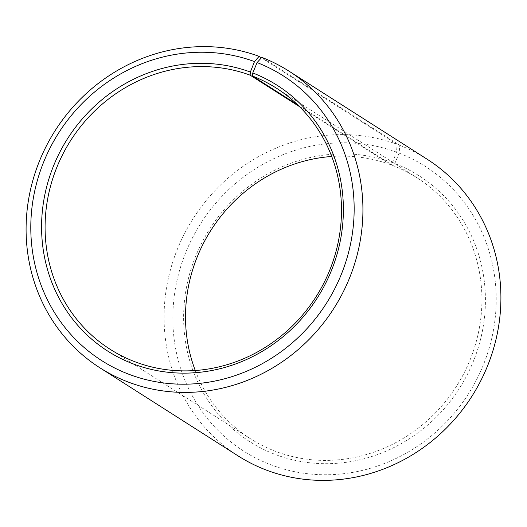 <?xml version="1.0" encoding="UTF-8"?>
<svg xmlns="http://www.w3.org/2000/svg" width="527" height="527" viewBox="0 0 527 527"><rect width="100%" height="100%" fill="white"/><g stroke="black" fill="none" stroke-linecap="round" stroke-linejoin="round"><path stroke-width="0.4" stroke-dasharray="2.63 1.98" d="M195.273 370.521A154.793 145.459 -57.5 0 0 250.503 438.78A154.793 145.459 -57.5 0 0 276.859 451.837A154.793 145.459 -57.5 0 0 464.142 372.859A154.793 145.459 -57.5 0 0 416.916 177.737A154.793 145.459 -57.5 0 0 392.938 165.577L394.828 163.502L399.13 153.126L399.795 145.347L261.814 57.384M297.643 104.827L392.938 165.577M299.461 106.606L390.553 164.681L392.404 162.586L396.535 152.145L397.088 144.326L261.412 57.825M397.088 144.326A175.899 165.294 -57.5 0 0 184.272 234.074A175.899 165.294 -57.5 0 0 237.934 455.802M396.535 152.145A168.864 158.68 -57.5 0 0 185.201 253.849A168.864 158.68 -57.5 0 0 272.505 465.407A168.864 158.68 -57.5 0 0 483.299 365.066A168.864 158.68 -57.5 0 0 399.13 153.126M392.404 162.586A157.606 148.1 -57.5 0 0 195.155 257.512A157.606 148.1 -57.5 0 0 276.642 454.966A157.606 148.1 -57.5 0 0 473.378 361.311A157.606 148.1 -57.5 0 0 394.828 163.502M390.553 164.681A154.793 145.459 -57.5 0 0 331.727 156.479M427.048 159.161A175.899 165.294 -57.5 0 0 399.795 145.347M416.916 177.737L276.497 88.22M250.503 438.78L110.084 349.263"/><path stroke-width="0.79" d="M261.412 57.825L259.106 56.356L254.495 61.593L250.358 72.034L250.141 75.163A154.793 145.459 -57.5 0 0 62.858 154.141A154.793 145.459 -57.5 0 0 110.084 349.263A154.793 145.459 -57.5 0 0 136.447 362.319A154.793 145.459 -57.5 0 0 323.723 283.342A154.793 145.459 -57.5 0 0 276.497 88.22A154.793 145.459 -57.5 0 0 252.519 76.059L297.643 104.827M250.358 72.034A157.606 148.1 -57.5 0 0 53.115 166.96A157.606 148.1 -57.5 0 0 134.596 364.414A157.606 148.1 -57.5 0 0 331.338 270.759A157.606 148.1 -57.5 0 0 252.782 72.95L252.519 76.059M254.495 61.593A168.864 158.68 -57.5 0 0 43.155 163.298A168.864 158.68 -57.5 0 0 130.465 374.855A168.864 158.68 -57.5 0 0 341.252 274.514A168.864 158.68 -57.5 0 0 257.09 62.575L252.782 72.95M259.106 56.356A175.899 165.294 -57.5 0 0 46.29 146.104A175.899 165.294 -57.5 0 0 99.952 367.839A175.899 165.294 -57.5 0 0 129.912 382.674A175.899 165.294 -57.5 0 0 342.728 292.926A175.899 165.294 -57.5 0 0 289.066 71.198A175.899 165.294 -57.5 0 0 261.814 57.384L257.09 62.575M99.952 367.839L237.934 455.802A175.899 165.294 -57.5 0 0 267.894 470.644A175.899 165.294 -57.5 0 0 480.71 380.896A175.899 165.294 -57.5 0 0 427.048 159.161L289.066 71.198M331.727 156.479A154.793 145.459 -57.5 0 0 195.273 370.521M250.141 75.163L299.461 106.606"/></g></svg>
